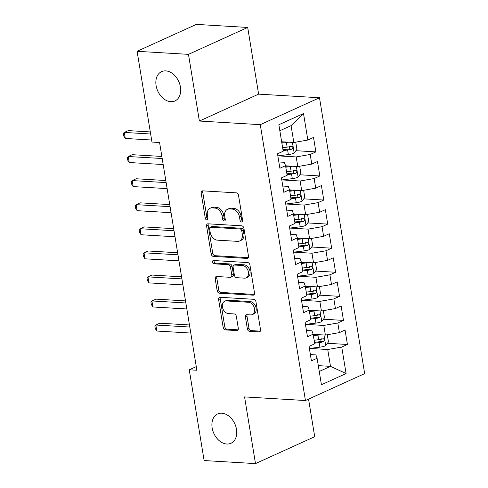 <?xml version="1.0" encoding="UTF-8"?>
<svg xmlns="http://www.w3.org/2000/svg" width="488" height="488" viewBox="0 0 488 488"><rect width="100%" height="100%" fill="white"/><g stroke="black" fill="none" stroke-linecap="round" stroke-linejoin="round"><path stroke-width="0.73" d="M241.597 222.003A1.732 1.238 -114.4 0 0 242.042 221.924A1.732 1.238 -114.4 0 0 242.634 220.43L238.522 195.322A2.47 1.769 -114.4 0 0 236.271 192.845L202.654 190.851A2.47 1.769 -114.4 0 0 202.02 190.967A2.47 1.769 -114.4 0 0 201.178 193.102L205.289 218.209A1.732 1.238 -114.4 0 0 206.863 219.942A1.732 1.238 -114.4 0 0 207.309 219.862A1.732 1.238 -114.4 0 0 207.9 218.362L207.369 215.116A7.906 5.661 -114.4 0 1 210.078 208.272A7.906 5.661 -114.4 0 1 212.109 207.906L214.909 208.077A7.906 5.661 -114.4 0 1 222.119 215.989L222.656 219.24A1.732 1.238 -114.4 0 0 224.23 220.972A1.732 1.238 -114.4 0 0 224.675 220.893A1.732 1.238 -114.4 0 0 225.267 219.393L224.736 216.147A7.906 5.661 -114.4 0 1 227.439 209.303A7.906 5.661 -114.4 0 1 229.476 208.937L232.276 209.108A7.906 5.661 -114.4 0 1 239.486 217.026L240.023 220.271A1.732 1.238 -114.4 0 0 241.597 222.003M221.802 413.208A16.11 11.529 -114.4 0 0 217.66 413.946A16.11 11.529 -114.4 0 0 212.799 430.666A16.11 11.529 -114.4 0 0 226.847 444.019A16.11 11.529 -114.4 0 0 230.989 443.281A16.11 11.529 -114.4 0 0 235.85 426.555A16.11 11.529 -114.4 0 0 221.802 413.208M165.743 70.888A16.11 11.529 -114.4 0 0 161.601 71.626A16.11 11.529 -114.4 0 0 156.746 88.352A16.11 11.529 -114.4 0 0 170.788 101.699A16.11 11.529 -114.4 0 0 174.93 100.961A16.11 11.529 -114.4 0 0 179.791 84.235A16.11 11.529 -114.4 0 0 165.743 70.888M247.355 328.869A2.47 1.769 -114.4 0 0 249.612 331.346L259.043 331.907A2.47 1.769 -114.4 0 0 259.677 331.791A2.47 1.769 -114.4 0 0 260.519 329.656L255.956 301.773A2.47 1.769 -114.4 0 0 253.699 299.296L220.088 297.302A2.47 1.769 -114.4 0 0 219.454 297.412A2.47 1.769 -114.4 0 0 218.606 299.553L223.175 327.436A2.47 1.769 -114.4 0 0 225.425 329.906L236.82 330.583A2.47 1.769 -114.4 0 0 237.455 330.474A2.47 1.769 -114.4 0 0 238.303 328.332L236.344 316.401A2.47 1.769 -114.4 0 0 234.094 313.924L228.445 313.589A6.612 4.728 -114.4 0 1 222.68 308.117A6.612 4.728 -114.4 0 1 224.675 301.255A6.612 4.728 -114.4 0 1 226.371 300.95L248.502 302.267A6.612 4.728 -114.4 0 1 254.266 307.739A6.612 4.728 -114.4 0 1 252.272 314.601A6.612 4.728 -114.4 0 1 250.57 314.906L246.885 314.687A2.47 1.769 -114.4 0 0 246.245 314.803A2.47 1.769 -114.4 0 0 245.403 316.938L247.355 328.869L248.959 328.143A2.47 1.769 -114.4 0 0 251.21 330.62L260.324 331.157M196.871 370.246L159.576 142.514L151.969 142.063L137.104 51.307L188.472 54.357L199.391 121.042L260.269 124.66L305.445 400.532L244.567 396.915L255.486 463.6L204.118 460.55L189.259 369.794L196.871 370.246M247.007 258.42A2.47 1.769 -114.4 0 0 247.642 258.304A2.47 1.769 -114.4 0 0 248.49 256.169L243.921 228.286A2.47 1.769 -114.4 0 0 241.67 225.81L208.053 223.815A2.47 1.769 -114.4 0 0 207.418 223.925A2.47 1.769 -114.4 0 0 206.576 226.066L211.139 253.949A2.47 1.769 -114.4 0 0 213.396 256.42L247.007 258.42L248.148 257.902M249.935 265.027L254.504 292.91A2.47 1.769 -114.4 0 1 253.656 295.051A2.47 1.769 -114.4 0 1 253.022 295.161L219.411 293.166A2.47 1.769 -114.4 0 1 217.16 290.689L215.202 278.758A2.47 1.769 -114.4 0 1 216.05 276.623A2.47 1.769 -114.4 0 1 216.684 276.507L230.318 277.318A2.47 1.769 -114.4 0 0 230.952 277.202A2.47 1.769 -114.4 0 0 231.794 275.067L230.501 267.149A2.47 1.769 -114.4 0 0 228.244 264.673L214.055 263.831A1.732 1.238 -114.4 0 1 212.542 262.398A1.732 1.238 -114.4 0 1 213.067 260.604A1.732 1.238 -114.4 0 1 213.512 260.525L247.684 262.556A2.47 1.769 -114.4 0 1 249.935 265.027M260.269 124.66L319.494 97.752L364.67 373.625L305.445 400.532M295.88 150.701L315.889 151.89L313.522 137.445L307.843 140.032L303.505 113.552L278.855 124.745L283.192 151.225L277.507 153.811L279.874 168.256L285.559 165.67L287.133 175.302L281.454 177.882L283.815 192.327L289.5 189.747L291.074 199.372L285.395 201.953L287.761 216.398L293.44 213.817L295.02 223.449L289.335 226.029L291.702 240.474L297.381 237.894L298.961 247.52L293.276 250.1L295.643 264.545L301.328 261.964L302.902 271.59L297.222 274.177L299.583 288.621L305.268 286.035L306.842 295.667L301.163 298.247L303.53 312.692L309.209 310.112L310.789 319.738L305.104 322.318L307.471 336.763L313.15 334.182L314.73 343.814L309.044 346.395L311.411 360.839L317.096 358.259L315.889 354.898L310.386 354.569M315.889 151.89L310.209 154.47L311.783 164.102L297.772 166.56L285.584 165.835M299.821 174.777L319.829 175.967L317.468 161.522L311.783 164.102M319.829 175.967L314.15 178.547L315.724 188.173L301.712 190.631L289.524 189.905M303.762 198.848L323.776 200.037L321.409 185.593L315.724 188.173M323.776 200.037L318.091 202.618L319.67 212.249L305.659 214.708L293.471 213.982M307.708 222.924L327.716 224.108L325.35 209.669L319.67 212.249M327.716 224.108L322.031 226.694L323.611 236.32L309.599 238.778L297.412 238.052M311.649 246.995L331.657 248.185L329.29 233.74L323.611 236.32M331.657 248.185L325.978 250.765L327.552 260.397L313.54 262.849L301.352 262.129M315.59 271.066L335.598 272.255L333.237 257.81L327.552 260.397M335.598 272.255L329.918 274.836L331.492 284.467L317.481 286.926L305.293 286.2M319.53 295.142L339.544 296.332L337.178 281.887L331.492 284.467M339.544 296.332L333.859 298.912L335.439 308.538L321.427 310.996L309.233 310.27M323.477 319.213L343.485 320.402L341.118 305.958L335.439 308.538M343.485 320.402L337.8 322.983L339.38 332.615L325.368 335.073L313.18 334.347M327.418 343.29L347.425 344.473L345.059 330.034L339.38 332.615M347.425 344.473L341.746 347.06L346.084 373.54L321.427 384.739L317.096 358.259M306.446 330.498L311.942 330.821L313.15 334.182M318.304 365.64L330.492 366.366L327.735 349.512L309.618 348.438M341.746 347.06L327.735 349.512M346.084 373.54L330.492 366.366L319.256 371.472M302.499 306.421L308.001 306.751L309.209 310.112M325.368 335.073L323.788 325.441L305.677 324.368M337.8 322.983L323.788 325.441M298.558 282.351L304.061 282.674L305.268 286.035M321.427 310.996L319.847 301.37L301.736 300.291M333.859 298.912L319.847 301.37M294.618 258.274L300.12 258.603L301.328 261.964M317.481 286.926L315.907 277.294L297.796 276.22M329.918 274.836L315.907 277.294M290.677 234.203L296.179 234.533L297.381 237.894M313.54 262.849L311.966 253.223L293.849 252.144M325.978 250.765L311.966 253.223M286.731 210.133L292.233 210.456L293.44 213.817M309.599 238.778L308.019 229.146L289.909 228.073M322.031 226.694L308.019 229.146M282.79 186.056L288.292 186.386L289.5 189.747M305.659 214.708L304.079 205.076L285.968 204.002M318.091 202.618L304.079 205.076M278.849 161.986L284.351 162.309L285.559 165.67M301.712 190.631L300.138 181.005L282.027 179.926M314.15 178.547L300.138 181.005M297.772 166.56L296.198 156.929L278.081 155.855M310.209 154.47L296.198 156.929M196.274 366.604L189.259 369.794M255.486 463.6L314.711 436.693L308.556 399.117M199.391 121.042L258.616 94.135L247.697 27.45L188.472 54.357M247.697 27.45L196.329 24.4L137.104 51.307M258.616 94.135L319.494 97.752M307.843 140.032L293.831 142.484L291.068 125.636L279.837 130.741M293.831 142.484L281.643 141.764M303.505 113.552L291.068 125.636M242.634 221.094A1.732 1.238 -114.4 0 1 241.621 219.545L241.09 216.294A7.906 5.661 -114.4 0 0 233.874 208.382L232.276 209.108M227.439 209.303L229.043 208.577A7.906 5.661 -114.4 0 1 231.074 208.211L233.874 208.382M210.078 208.272L211.676 207.546A7.906 5.661 -114.4 0 1 213.707 207.18L216.507 207.345A7.906 5.661 -114.4 0 1 223.724 215.263L224.254 218.514A1.732 1.238 -114.4 0 0 225.267 220.064M202.971 190.869A2.47 1.769 -114.4 0 0 202.776 192.376L206.888 217.483A1.732 1.238 -114.4 0 0 207.9 219.033M208.37 223.833A2.47 1.769 -114.4 0 0 208.175 225.34L212.744 253.223A2.47 1.769 -114.4 0 0 214.994 255.694L248.294 257.67M241.731 230.726A1.732 1.238 -114.4 0 0 240.157 228.994L210.651 227.243A1.732 1.238 -114.4 0 0 210.206 227.323A1.732 1.238 -114.4 0 0 209.614 228.817L210.175 232.245A7.906 5.661 -114.4 0 0 217.392 240.163L237.558 241.359A7.906 5.661 -114.4 0 0 239.59 240.999A7.906 5.661 -114.4 0 0 242.292 234.155L241.731 230.726L243.335 230A1.732 1.238 -114.4 0 0 241.755 228.268L240.157 228.994M210.206 227.323L211.804 226.597A1.732 1.238 -114.4 0 1 212.249 226.517L241.755 228.268M239.59 240.999L241.188 240.273A7.906 5.661 -114.4 0 0 243.896 233.429L242.292 234.155M243.335 230L243.896 233.429M254.309 294.416L221.015 292.44L219.411 293.166M217.001 276.525A2.47 1.769 -114.4 0 0 216.806 278.032L218.758 289.964A2.47 1.769 -114.4 0 0 221.015 292.44M230.952 277.202L232.55 276.476A2.47 1.769 -114.4 0 0 233.398 274.335L232.099 266.424A2.47 1.769 -114.4 0 0 229.848 263.947L215.653 263.105L214.055 263.831M214.116 260.561A1.732 1.238 -114.4 0 0 215.653 263.105M244.457 278.154A6.612 4.728 -114.4 0 0 246.159 277.855A6.612 4.728 -114.4 0 0 248.154 270.993A6.612 4.728 -114.4 0 0 242.39 265.515L234.594 265.051A2.47 1.769 -114.4 0 0 233.959 265.167A2.47 1.769 -114.4 0 0 233.111 267.302L234.411 275.22A2.47 1.769 -114.4 0 0 236.662 277.696L244.457 278.154M246.159 277.855L247.758 277.129A6.612 4.728 -114.4 0 0 249.752 270.267A6.612 4.728 -114.4 0 0 243.994 264.789L242.39 265.515M233.959 265.167L235.558 264.441A2.47 1.769 -114.4 0 1 236.192 264.325L243.994 264.789M247.196 314.705A2.47 1.769 -114.4 0 0 247.001 316.212L248.959 328.143M252.272 314.601L253.87 313.875A6.612 4.728 -114.4 0 0 255.864 307.013A6.612 4.728 -114.4 0 0 250.1 301.535L248.502 302.267M224.675 301.255L226.273 300.523A6.612 4.728 -114.4 0 1 227.975 300.224L250.1 301.535M220.405 297.32A2.47 1.769 -114.4 0 0 220.21 298.827L224.773 326.71A2.47 1.769 -114.4 0 0 227.03 329.18L238.107 329.839M288.628 142.179A6.673 1.647 170.7 0 1 286.389 142.551L281.863 143.106M284.65 141.941L281.728 142.301M295.74 142.148L296.911 149.285L294.105 153.147A6.673 1.647 170.7 0 1 288.359 154.586L277.849 155.879M150.304 131.925L128.307 130.613L124.306 132.431L125.294 138.452L151.634 140.019M283.083 150.572L287.609 150.011A6.673 1.647 -9.3 0 0 291.922 149.102C293.306 147.602 293.148 146.638 291.446 146.217A6.673 1.647 170.7 0 1 287.139 147.126L282.613 147.681M289.713 146.113L289.183 148.944A3.398 0.842 170.7 0 1 287.993 149.139L282.955 149.761M291.873 146.156L291.446 146.217M150.646 133.999L124.306 132.431L123.33 133.547L123.726 135.957L125.294 138.452M292.568 166.249A6.673 1.647 170.7 0 1 290.329 166.621L285.803 167.183M288.591 166.011L285.669 166.371M299.687 166.225L300.852 173.356L298.046 177.217A6.673 1.647 170.7 0 1 292.306 178.657L281.789 179.956M161.857 156.447L132.254 154.69L128.252 156.508L129.235 162.522L163.181 164.541M287.023 174.643L291.556 174.088A6.673 1.647 -9.3 0 0 295.862 173.179C297.247 171.672 297.088 170.709 295.386 170.288A6.673 1.647 170.7 0 1 291.08 171.196L286.554 171.758M293.66 170.184L293.123 173.014A3.398 0.842 170.7 0 1 291.94 173.216L286.895 173.838M295.813 170.233L295.386 170.288M162.199 158.521L128.252 156.508L127.276 157.618L127.667 160.027L129.235 162.522M296.509 190.32A6.673 1.647 170.7 0 1 294.276 190.698L289.744 191.253M292.532 190.088L289.616 190.448M303.627 190.296L304.793 197.433L301.987 201.294A6.673 1.647 170.7 0 1 296.246 202.734L285.73 204.027M165.798 180.523L136.195 178.761L132.193 180.578L133.175 186.599L167.128 188.612M290.97 198.72L295.496 198.159A6.673 1.647 -9.3 0 0 299.803 197.25C301.188 195.749 301.035 194.785 299.327 194.364A6.673 1.647 170.7 0 1 295.02 195.267L290.494 195.828M297.601 194.261L297.064 197.085A3.398 0.842 170.7 0 1 295.88 197.286L290.836 197.908M299.76 194.303L299.327 194.364M166.14 182.597L132.193 180.578L131.217 181.695L131.607 184.098L133.175 186.599M300.455 214.397A6.673 1.647 170.7 0 1 298.217 214.769L293.691 215.33M296.478 214.159L293.556 214.519M307.568 214.372L308.739 221.503L305.927 225.364A6.673 1.647 170.7 0 1 300.187 226.804L289.677 228.103M169.745 204.594L140.135 202.837L136.134 204.655L137.122 210.67L171.068 212.689M294.911 222.79L299.437 222.229A6.673 1.647 -9.3 0 0 303.743 221.32C305.134 219.82 304.976 218.856 303.274 218.435A6.673 1.647 170.7 0 1 298.967 219.344L294.435 219.899M301.541 218.331L301.005 221.162A3.398 0.842 170.7 0 1 299.821 221.363L294.776 221.985M303.701 218.38L303.274 218.435M170.08 206.668L136.134 204.655L135.158 205.765L135.554 208.175L137.122 210.67M304.396 238.467A6.673 1.647 170.7 0 1 302.157 238.839L297.631 239.401M300.419 238.236L297.497 238.595M311.509 238.443L312.68 245.58L309.874 249.441A6.673 1.647 170.7 0 1 304.128 250.881L293.617 252.174M173.685 228.665L144.076 226.908L140.074 228.726L141.062 234.746L175.009 236.759M298.851 246.861L303.377 246.306A6.673 1.647 -9.3 0 0 307.69 245.397C309.075 243.89 308.916 242.933 307.214 242.506A6.673 1.647 170.7 0 1 302.908 243.414L298.381 243.976M305.482 242.402L304.951 245.232A3.398 0.842 170.7 0 1 303.762 245.434L298.723 246.056M307.641 242.451L307.214 242.506M174.027 230.745L140.074 228.726L139.098 229.836L139.495 232.245L141.062 234.746M308.337 262.544A6.673 1.647 170.7 0 1 306.098 262.916L301.572 263.471M304.359 262.306L301.438 262.666M315.455 262.514L316.62 269.651L313.815 273.512A6.673 1.647 170.7 0 1 308.068 274.951L297.558 276.245M177.626 252.741L148.023 250.978L144.021 252.796L145.003 258.817L178.95 260.836M302.792 270.938L307.324 270.376A6.673 1.647 -9.3 0 0 311.631 269.467C313.015 267.967 312.857 267.003 311.155 266.582A6.673 1.647 170.7 0 1 306.848 267.491L302.322 268.046M309.429 266.478L308.892 269.309A3.398 0.842 170.7 0 1 307.708 269.504L302.664 270.126M311.582 266.521L311.155 266.582M177.968 254.815L144.021 252.796L143.045 253.912L143.435 256.322L145.003 258.817M312.277 286.615A6.673 1.647 170.7 0 1 310.045 286.987L305.512 287.548M308.3 286.377L305.384 286.737M319.396 286.59L320.561 293.721L317.755 297.582A6.673 1.647 170.7 0 1 312.015 299.022L301.499 300.321M181.566 276.812L151.963 275.055L147.962 276.873L148.944 282.887L182.896 284.907M306.738 295.008L311.265 294.453A6.673 1.647 -9.3 0 0 315.571 293.544C316.956 292.037 316.803 291.074 315.095 290.653A6.673 1.647 170.7 0 1 310.789 291.562L306.263 292.123M313.369 290.549L312.832 293.38A3.398 0.842 170.7 0 1 311.649 293.581L306.604 294.203M315.529 290.598L315.095 290.653M181.908 278.886L147.962 276.873L146.986 277.983L147.376 280.393L148.944 282.887M316.224 310.685A6.673 1.647 170.7 0 1 313.985 311.063L309.459 311.618M312.247 310.453L309.325 310.813M323.337 310.661L324.508 317.798L321.696 321.659A6.673 1.647 170.7 0 1 315.956 323.099L305.445 324.392M185.513 300.889L155.904 299.126L151.902 300.944L152.89 306.964L186.837 308.977M310.679 319.085L315.205 318.524A6.673 1.647 -9.3 0 0 319.512 317.615C320.903 316.114 320.744 315.15 319.042 314.73A6.673 1.647 170.7 0 1 314.736 315.632L310.203 316.194M317.31 314.626L316.773 317.45A3.398 0.842 170.7 0 1 315.59 317.651L310.545 318.274M319.469 314.668L319.042 314.73M185.849 302.963L151.902 300.944L150.926 302.06L151.323 304.463L152.89 306.964M320.165 334.762A6.673 1.647 170.7 0 1 317.926 335.134L313.4 335.695M316.187 334.524L313.265 334.884M327.277 334.738L328.448 341.868L325.636 345.73A6.673 1.647 170.7 0 1 319.896 347.169L309.386 348.469M189.454 324.959L159.844 323.202L155.843 325.02L156.831 331.035L190.778 333.054M314.62 343.155L319.146 342.594A6.673 1.647 -9.3 0 0 323.452 341.685C324.843 340.185 324.685 339.221 322.983 338.8A6.673 1.647 170.7 0 1 318.676 339.709L314.15 340.264M321.25 338.696L320.72 341.527A3.398 0.842 170.7 0 1 319.53 341.728L314.492 342.35M323.41 338.745L322.983 338.8M189.795 327.033L155.843 325.02L154.867 326.13L155.263 328.54L156.831 331.035M241.09 216.294L239.486 217.026M231.074 208.211L229.476 208.937M224.254 218.514L222.656 219.24M223.724 215.263L222.119 215.989M216.507 207.345L214.909 208.077M213.707 207.18L212.109 207.906M206.888 217.483L205.289 218.209M202.776 192.376L201.178 193.102M241.621 219.545L240.023 220.271M214.994 255.694L213.396 256.42M212.744 253.223L211.139 253.949M208.175 225.34L206.576 226.066M212.249 226.517L210.651 227.243M254.163 294.642L253.022 295.161M218.758 289.964L217.16 290.689M216.806 278.032L215.202 278.758M233.398 274.335L231.794 275.067M232.099 266.424L230.501 267.149M229.848 263.947L228.244 264.673M236.192 264.325L234.594 265.051M247.001 316.212L245.403 316.938M227.975 300.224L226.371 300.95M237.955 330.071L236.82 330.583M227.03 329.18L225.425 329.906M224.773 326.71L223.175 327.436M220.21 298.827L218.606 299.553M260.177 331.389L259.043 331.907M251.21 330.62L249.612 331.346M294.173 153.049L292.428 142.404M287.139 147.126L286.389 142.551M288.359 154.586L287.609 150.011M289.183 148.944L291.922 149.102M298.113 177.126L296.375 166.475M291.08 171.196L290.329 166.621M292.306 178.657L291.556 174.088M293.123 173.014L295.862 173.179M302.06 201.196L300.315 190.546M295.02 195.267L294.276 190.698M296.246 202.734L295.496 198.159M297.064 197.085L299.803 197.25M306 225.267L304.256 214.622M298.967 219.344L298.217 214.769M300.187 226.804L299.437 222.229M301.005 221.162L303.743 221.32M309.941 249.344L308.196 238.693M302.908 243.414L302.157 238.839M304.128 250.881L303.377 246.306M304.951 245.232L307.69 245.397M313.882 273.414L312.143 262.77M306.848 267.491L306.098 262.916M308.068 274.951L307.324 270.376M308.892 269.309L311.631 269.467M317.828 297.491L316.084 286.84M310.789 291.562L310.045 286.987M312.015 299.022L311.265 294.453M312.832 293.38L315.571 293.544M321.769 321.561L320.024 310.917M314.736 315.632L313.985 311.063M315.956 323.099L315.205 318.524M316.773 317.45L319.512 317.615M325.71 345.632L323.965 334.988M318.676 339.709L317.926 335.134M319.896 347.169L319.146 342.594M320.72 341.527L323.452 341.685"/></g></svg>

